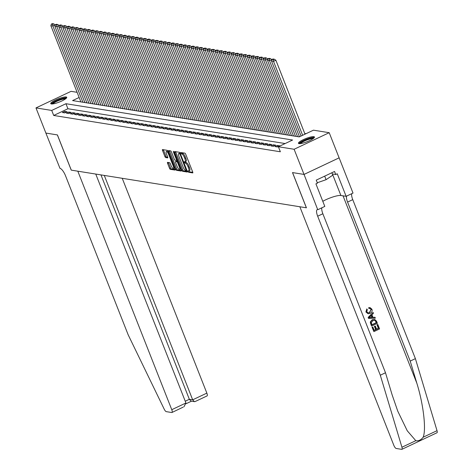 <?xml version="1.0" encoding="UTF-8"?>
<svg xmlns="http://www.w3.org/2000/svg" width="473" height="473" viewBox="0 0 473 473"><rect width="100%" height="100%" fill="white"/><g stroke="black" fill="none" stroke-linecap="round" stroke-linejoin="round"><path stroke-width="0.71" d="M187.97 171.51L188.514 172.249L192.7 172.917A1.082 0.337 -115.3 0 0 192.771 172.911A1.082 0.337 -115.3 0 0 192.706 171.995L185.7 154.21A1.082 0.337 -115.3 0 0 184.919 153.163L180.68 152.495L181.277 153.873L181.821 153.962A3.465 1.076 -115.3 0 1 184.328 157.326L184.908 158.804A3.465 1.076 -115.3 0 1 185.126 161.736A3.465 1.076 -115.3 0 1 184.896 161.766L184.299 161.683L184.352 162.322L185.44 163.15A3.465 1.076 -115.3 0 1 187.947 166.508L188.526 167.992A3.465 1.076 -115.3 0 1 188.745 170.924A3.465 1.076 -115.3 0 1 188.514 170.948L187.923 170.871L187.97 171.51M188.851 170.871L189.466 171.8L192.818 172.338M181.662 152.637L182.767 153.512L181.821 153.962M185.233 161.689L186.386 162.7L185.44 163.15M66.131 96.971A8.609 1.703 158.5 0 1 66.746 97.308A8.609 1.703 158.5 0 1 60.639 101.518A8.609 1.703 158.5 0 1 51.338 103.959A8.609 1.703 158.5 0 1 50.729 103.617A8.609 1.703 158.5 0 1 56.837 99.407A8.609 1.703 158.5 0 1 66.131 96.971M313.847 136.65A8.609 1.703 158.5 0 1 314.456 136.993A8.609 1.703 158.5 0 1 308.349 141.202A8.609 1.703 158.5 0 1 299.054 143.638A8.609 1.703 158.5 0 1 298.439 143.301A8.609 1.703 158.5 0 1 304.547 139.092A8.609 1.703 158.5 0 1 313.847 136.65M167.572 162.369A1.082 0.337 -115.3 0 0 167.495 162.375A1.082 0.337 -115.3 0 0 167.566 163.291L169.529 168.282A1.082 0.337 -115.3 0 0 170.315 169.328L174.963 170.073A1.082 0.337 -115.3 0 0 175.034 170.067A1.082 0.337 -115.3 0 0 174.969 169.151L167.962 151.372A1.082 0.337 -115.3 0 0 167.182 150.319L162.535 149.574A1.082 0.337 -115.3 0 0 162.458 149.58A1.082 0.337 -115.3 0 0 162.529 150.497L164.9 156.528A1.082 0.337 -115.3 0 0 165.686 157.574L167.673 157.893A1.082 0.337 -115.3 0 0 167.744 157.887A1.082 0.337 -115.3 0 0 167.679 156.971L166.502 153.979A2.897 0.899 -115.3 0 1 166.319 151.531A2.897 0.899 -115.3 0 1 168.607 154.316L173.219 166.023A2.897 0.899 -115.3 0 1 173.402 168.477A2.897 0.899 -115.3 0 1 171.114 165.686L170.345 163.735A1.082 0.337 -115.3 0 0 169.559 162.688L167.572 162.369M304.05 174.425L292.556 172.586L306.433 207.807L299.852 206.754L393.802 445.259A3.311 1.029 -115.3 0 0 396.197 448.475L401.672 449.35A3.311 1.029 -115.3 0 0 401.896 449.326A3.311 1.029 -115.3 0 0 401.932 447.239L380.304 375.213L317.673 216.208A7.722 2.4 64.7 0 1 317.182 209.675A7.722 2.4 64.7 0 1 317.702 209.616L304.05 174.425L339.117 157.852L304.027 174.425L292.497 172.574L306.368 207.801L71.293 170.144L57.422 134.923L45.887 133.073L35.978 107.915L71.068 91.342L77.111 92.312M304.027 174.425L294.117 149.267L278.372 146.742L292.598 140.026L65.948 103.717L51.723 110.434L35.978 107.915M285.142 143.544L67.929 108.749L53.703 115.465L280.359 151.774L278.372 146.742M53.703 115.465L51.723 110.434M181.78 170.245A1.082 0.337 -115.3 0 0 182.56 171.291L187.207 172.036A1.082 0.337 -115.3 0 0 187.278 172.03A1.082 0.337 -115.3 0 0 187.213 171.114L180.207 153.329A1.082 0.337 -115.3 0 0 179.427 152.282L174.779 151.537A1.082 0.337 -115.3 0 0 174.703 151.543A1.082 0.337 -115.3 0 0 174.774 152.46L181.78 170.245L182.726 169.795A1.082 0.337 -115.3 0 0 183.506 170.848L187.326 171.457M181.082 171.055L176.435 170.31A1.082 0.337 -115.3 0 1 175.654 169.263L168.648 151.478A1.082 0.337 -115.3 0 1 168.583 150.562A1.082 0.337 -115.3 0 1 168.654 150.556L170.647 150.875A1.082 0.337 -115.3 0 1 171.427 151.928L174.265 159.135A1.082 0.337 -115.3 0 0 175.051 160.187L176.37 160.4A1.082 0.337 -115.3 0 0 176.441 160.388A1.082 0.337 -115.3 0 0 176.376 159.472L173.42 151.969L173.366 151.325L173.969 152.052L181.088 170.132A1.082 0.337 -115.3 0 1 181.159 171.049A1.082 0.337 -115.3 0 1 181.082 171.055L181.212 170.995M274.996 146.571L277.403 146.955L279.774 145.832L277.367 145.448L274.996 146.571M270.988 145.926L273.394 146.311L275.765 145.193L273.359 144.803L270.988 145.926M266.973 145.282L269.379 145.666L271.75 144.549L269.344 144.164L266.973 145.282M262.964 144.637L265.371 145.028L267.742 143.904L265.335 143.52L262.964 144.637M258.95 143.999L261.356 144.383L263.727 143.266L261.321 142.876L258.95 143.999M254.941 143.354L257.347 143.739L259.718 142.621L257.312 142.237L254.941 143.354M250.927 142.71L253.333 143.1L255.704 141.977L253.297 141.593L250.927 142.71M246.918 142.071L249.324 142.456L251.695 141.338L249.289 140.948L246.918 142.071M242.903 141.427L245.31 141.811L247.681 140.694L245.274 140.31L242.903 141.427M238.895 140.783L241.301 141.173L243.672 140.049L241.265 139.665L238.895 140.783M234.88 140.144L237.286 140.528L239.657 139.411L237.251 139.021L234.88 140.144M230.871 139.5L233.278 139.884L235.649 138.766L233.242 138.382L230.871 139.5M226.857 138.855L229.263 139.245L231.634 138.122L229.228 137.738L226.857 138.855M222.848 138.217L225.254 138.601L227.625 137.477L225.219 137.093L222.848 138.217M218.833 137.572L221.24 137.956L223.611 136.839L221.204 136.455L218.833 137.572M214.825 136.928L217.231 137.312L219.602 136.194L217.196 135.81L214.825 136.928M210.81 136.289L213.217 136.673L215.587 135.55L213.181 135.166L210.81 136.289M206.802 135.645L209.208 136.029L211.579 134.911L209.172 134.527L206.802 135.645M202.787 135L205.193 135.384L207.564 134.267L205.158 133.883L202.787 135M198.778 134.362L201.185 134.746L203.556 133.623L201.149 133.238L198.778 134.362M194.764 133.717L197.17 134.101L199.541 132.984L197.135 132.594L194.764 133.717M190.755 133.073L193.161 133.457L195.532 132.339L193.126 131.955L190.755 133.073M186.74 132.428L189.147 132.818L191.518 131.695L189.111 131.311L186.74 132.428M182.732 131.79L185.138 132.174L187.509 131.056L185.103 130.666L182.732 131.79M178.717 131.145L181.124 131.529L183.494 130.412L181.088 130.028L178.717 131.145M174.708 130.501L177.115 130.891L179.486 129.768L177.079 129.383L174.708 130.501M170.694 129.862L173.1 130.246L175.471 129.129L173.065 128.739L170.694 129.862M166.685 129.218L169.092 129.602L171.463 128.485L169.056 128.1L166.685 129.218M162.671 128.573L165.083 128.963L167.454 127.84L165.042 127.456L162.671 128.573M158.662 127.935L161.068 128.319L163.439 127.202L161.033 126.811L158.662 127.935M154.647 127.29L157.06 127.675L159.431 126.557L157.018 126.173L154.647 127.29M150.639 126.646L153.045 127.036L155.416 125.913L153.01 125.528L150.639 126.646M146.624 126.007L149.036 126.392L151.407 125.268L148.995 124.884L146.624 126.007M142.615 125.363L145.022 125.747L147.393 124.63L144.986 124.245L142.615 125.363M138.607 124.718L141.013 125.103L143.384 123.985L140.978 123.601L138.607 124.718M134.592 124.08L136.999 124.464L139.369 123.341L136.963 122.956L134.592 124.08M130.583 123.435L132.99 123.82L135.361 122.702L132.954 122.318L130.583 123.435M126.569 122.791L128.975 123.175L131.346 122.058L128.94 121.673L126.569 122.791M122.56 122.152L124.967 122.537L127.338 121.413L124.931 121.029L122.56 122.152M118.546 121.508L120.952 121.892L123.323 120.775L120.917 120.384L118.546 121.508M114.537 120.863L116.943 121.248L119.314 120.13L116.908 119.746L114.537 120.863M110.522 120.219L112.929 120.609L115.3 119.486L112.893 119.101L110.522 120.219M106.514 119.58L108.92 119.965L111.291 118.847L108.885 118.457L106.514 119.58M102.499 118.936L104.905 119.32L107.276 118.203L104.87 117.818L102.499 118.936M98.49 118.291L100.897 118.682L103.268 117.558L100.861 117.174L98.49 118.291M94.476 117.653L96.882 118.037L99.253 116.92L96.847 116.529L94.476 117.653M90.467 117.008L92.874 117.393L95.244 116.275L92.838 115.891L90.467 117.008M86.453 116.364L88.859 116.754L91.23 115.631L88.823 115.246L86.453 116.364M82.444 115.725L84.85 116.11L87.221 114.992L84.815 114.602L82.444 115.725M78.429 115.081L80.836 115.465L83.207 114.348L80.8 113.963L78.429 115.081M74.421 114.436L76.827 114.821L79.198 113.703L76.792 113.319L74.421 114.436M70.406 113.798L72.812 114.182L75.183 113.059L72.777 112.675L70.406 113.798M66.397 113.153L68.804 113.538L71.175 112.42L68.768 112.036L66.397 113.153M67.16 111.776L64.754 111.392L62.383 112.509L64.789 112.893L67.16 111.776M306.007 133.693L304.736 133.487M339.117 157.852L329.208 132.694L294.117 149.267M79.151 97.485L72.588 100.583L299.238 136.892L313.463 130.176L329.208 132.694M67.929 108.749L65.948 103.717M277.367 145.448L277.876 146.731M273.359 144.803L273.861 146.092M269.344 144.164L269.852 145.448M265.335 143.52L265.838 144.803M261.321 142.876L261.829 144.164M257.312 142.237L257.815 143.52M253.297 141.593L253.806 142.876M249.289 140.948L249.791 142.231M245.274 140.31L245.783 141.593M241.265 139.665L241.768 140.948M237.251 139.021L237.759 140.304M233.242 138.382L233.745 139.665M229.228 137.738L229.736 139.021M225.219 137.093L225.722 138.376M221.204 136.455L221.713 137.738M217.196 135.81L217.698 137.093M213.181 135.166L213.69 136.449M209.172 134.527L209.675 135.81M205.158 133.883L205.666 135.166M201.149 133.238L201.652 134.521M197.135 132.594L197.643 133.883M193.126 131.955L193.628 133.238M189.111 131.311L189.62 132.594M185.103 130.666L185.605 131.949M181.088 130.028L181.597 131.311M177.079 129.383L177.582 130.666M173.065 128.739L173.573 130.022M169.056 128.1L169.559 129.383M165.042 127.456L165.55 128.739M161.033 126.811L161.535 128.094M157.018 126.173L157.527 127.456M153.01 125.528L153.512 126.811M148.995 124.884L149.503 126.167M144.986 124.245L145.489 125.528M140.978 123.601L141.48 124.884M136.963 122.956L137.472 124.239M132.954 122.318L133.457 123.601M128.94 121.673L129.448 122.956M124.931 121.029L125.434 122.312M120.917 120.384L121.425 121.673M116.908 119.746L117.41 121.029M112.893 119.101L113.402 120.384M108.885 118.457L109.387 119.74M104.87 117.818L105.378 119.101M100.861 117.174L101.364 118.457M96.847 116.529L97.355 117.812M92.838 115.891L93.341 117.174M88.823 115.246L89.332 116.529M84.815 114.602L85.317 115.885M80.8 113.963L81.309 115.246M76.792 113.319L77.294 114.602M72.777 112.675L73.285 113.958M68.768 112.036L69.271 113.319M64.754 111.392L65.262 112.675M189.46 170.505A3.465 1.076 -115.3 0 0 189.697 170.475A3.465 1.076 -115.3 0 0 189.478 167.543L188.526 167.992M186.386 162.7A3.465 1.076 -115.3 0 1 188.893 166.064L189.478 167.543M185.842 161.317A3.465 1.076 -115.3 0 0 186.078 161.287A3.465 1.076 -115.3 0 0 185.859 158.354L184.908 158.804M182.767 153.512A3.465 1.076 -115.3 0 1 185.274 156.876L185.859 158.354M175.613 151.667A1.082 0.337 -115.3 0 0 175.72 152.016L182.726 169.795M186.232 170.587L180.083 154.328L178.965 153.5A3.465 1.076 -115.3 0 0 178.729 153.53A3.465 1.076 -115.3 0 0 178.948 156.462L183.152 167.129A3.465 1.076 -115.3 0 0 185.658 170.493L186.232 170.587M178.729 153.53L179.681 153.081A3.465 1.076 -115.3 0 1 179.911 153.057L180.101 153.086M181.2 170.475L177.387 169.866L176.435 170.31M169.488 150.686A1.082 0.337 -115.3 0 0 169.6 151.035L176.6 168.814A1.082 0.337 -115.3 0 0 177.387 169.866M177.215 166.62A2.897 0.899 -115.3 0 0 179.504 169.405A2.897 0.899 -115.3 0 0 179.32 166.957L177.694 162.83A1.082 0.337 -115.3 0 0 176.914 161.784L175.595 161.571A1.082 0.337 -115.3 0 0 175.524 161.577A1.082 0.337 -115.3 0 0 175.589 162.493L177.215 166.62M179.504 169.405L180.455 168.962A2.897 0.899 -115.3 0 0 180.58 168.843M176.417 161.181A1.082 0.337 -115.3 0 1 176.47 161.133A1.082 0.337 -115.3 0 1 176.541 161.122L177.606 161.293M173.402 168.477L174.348 168.027A2.897 0.899 -115.3 0 0 174.478 167.915M167.945 151.325A2.897 0.899 -115.3 0 0 167.265 151.082L166.319 151.531M163.362 149.71A1.082 0.337 -115.3 0 0 163.475 150.053L165.852 156.078A1.082 0.337 -115.3 0 0 166.632 157.131L167.791 157.314M168.406 162.499A1.082 0.337 -115.3 0 0 168.518 162.842L170.481 167.832A1.082 0.337 -115.3 0 0 171.261 168.885L175.075 169.494M305.002 134.166L275.883 60.237L273.512 61.36L302.631 135.29M301.047 136.035L271.502 61.035L271.999 59.438L273.406 59.663L274.352 59.22L272.951 58.995L271.999 59.438M273.406 59.663L273.512 61.36L271.502 61.035M274.352 59.22L275.883 60.237M299.835 143.668A7.45 1.472 158.5 0 1 303.453 140.806A7.45 1.472 158.5 0 1 310.956 138.116A7.45 1.472 158.5 0 1 313.688 138.211M313.061 138.69A6.894 1.36 -21.5 0 0 310.844 138.826A6.894 1.36 -21.5 0 0 300.621 143.591M314.332 137.525A8.549 1.691 -21.5 0 0 311.577 137.696A8.549 1.691 -21.5 0 0 298.901 143.609M317.282 182.749L326.08 179.687L332.785 175.152L331.839 172.763M324.685 176.139L326.08 179.687M52.119 103.989A7.45 1.472 158.5 0 1 55.743 101.127A7.45 1.472 158.5 0 1 63.24 98.437A7.45 1.472 158.5 0 1 65.978 98.526M65.351 99.011A6.894 1.36 -21.5 0 0 63.128 99.147A6.894 1.36 -21.5 0 0 52.911 103.912M66.622 97.846A8.549 1.691 -21.5 0 0 63.861 98.017A8.549 1.691 -21.5 0 0 51.185 103.924M377.85 324.513L379.588 328.93L373.901 331.614L372.221 327.357L372.878 327.05L374.22 330.456L375.97 329.628L374.722 326.453L375.379 326.145L376.626 329.314L378.595 328.386L377.194 324.827L377.673 324.484A14.373 2.838 -21.5 0 0 376.957 324.785L378.359 328.351A14.373 2.838 -21.5 0 0 376.561 329.149M375.379 326.145L375.059 326.092A14.373 2.838 -21.5 0 0 374.403 326.4L375.651 329.575A14.373 2.838 -21.5 0 0 374.167 330.32M372.878 327.05L372.641 327.009A14.373 2.838 -21.5 0 0 372.044 327.328L373.901 331.614M374.651 319.37L372.245 319.707L370.389 321.764L370.365 322.84L371.524 326.015L370.613 321.8L372.564 319.76L374.651 319.37L376.543 321.191L377.395 323.355L371.701 326.039M369.046 307.651L370.069 307.621L368.745 307.598L368.887 308.538L369.194 308.585L368.745 307.598M371.057 309.573L369.395 312.517L369.715 312.564L371.057 309.573M366.084 311.991L366.817 308.881L365.907 311.961L368.095 313.759L365.907 311.961M380.304 375.213L385.495 372.759L392.129 394.849L397.746 411.12L407.247 430.767L415.808 440.688C418.599 441.143 421.047 439.985 423.146 437.223C426.41 429.691 423.424 404.173 416.831 383.183L410.203 361.094L347.566 202.089A7.722 2.4 64.7 0 1 346.608 196.106M373.073 312.387L368.148 317.442L368.526 318.406L368.325 317.472L373.073 312.387L373.428 313.292L371.949 314.805L372.961 317.377L374.983 317.241L375.343 318.14L368.704 318.43M374.983 317.241L372.665 317.33M410.203 361.094L415.395 358.64L352.757 199.641A7.722 2.4 64.7 0 1 351.8 193.652M321.906 207.771A7.722 2.4 64.7 0 0 322.864 213.755L385.495 372.759M423.146 437.223L437.022 430.672L415.395 358.64M317.927 209.651L324.797 206.405L315.923 183.861L317.436 183.146L316.248 180.124L334.553 171.48L335.741 174.502L337.261 173.786L346.135 196.325L353.012 193.079L339.141 157.858M322.793 201.309A12.41 2.454 158.5 0 1 340.903 195.491L346.135 196.325M437.022 430.672A3.311 1.029 64.7 0 1 436.981 432.754L401.896 449.326M332.312 173.952L335.741 174.502M371.287 309.608L370.04 308.538L369.194 308.585M366.817 308.881L367.326 309.655L366.758 311.725L368.077 312.884L369.715 312.564M370.069 307.621L371.914 309.218C372.488 311.145 371.867 312.547 370.052 313.416L368.095 313.759M370.389 317.56L372.204 317.43L371.394 315.373L369.171 317.643L372.204 317.43M371.181 315.586L371.89 317.383M375.911 321.569L374.947 320.333L372.89 320.617L371.27 322.604L372.026 324.88L376.402 322.811L375.911 321.569L374.646 320.251M372.564 319.76L372.245 319.707M376.402 322.811L376.165 322.775A14.373 2.838 -21.5 0 0 371.973 324.744M375.674 321.528L376.165 322.775M374.722 326.453L374.403 326.4M375.97 329.628L375.651 329.575M183.081 407.17L171.971 412.491A3.311 1.029 -115.3 0 1 171.746 412.521L166.271 411.64A3.311 1.029 -115.3 0 1 164.202 409.157L128.177 334.825L65.546 175.82A7.722 2.4 -115.3 0 0 59.965 168.329L45.869 133.067L57.357 134.911L71.234 170.132L77.814 171.185L171.764 409.695L185.942 402.996L95.759 174.064M104.285 175.43L192.677 399.821L206.855 393.122A3.311 1.029 64.7 0 1 207.062 395.925L195.136 401.553L194.438 401.654L192.677 399.821L189.342 399.283L100.956 174.892M122.235 178.303L206.855 393.122M171.971 412.491A3.311 1.029 -115.3 0 0 171.764 409.695M195.503 401.299L195.136 401.553M194.438 401.654L191.11 401.122L189.342 399.283L185.245 401.222M183.896 406.863L185.942 402.996M271.916 59.716L269.498 60.715L299.462 136.786M297.517 136.614L267.493 60.396L267.99 58.8L269.391 59.024L270.343 58.575L268.936 58.35L267.99 58.8M269.391 59.024L269.498 60.715L267.493 60.396M270.343 58.575L271.869 59.598M267.907 59.072L265.489 60.071L295.513 136.295M293.508 135.97L263.479 59.752L263.975 58.155L265.383 58.38L266.329 57.931L264.927 57.706L263.975 58.155M265.383 58.38L265.489 60.071L263.479 59.752M266.329 57.931L267.86 58.954M263.893 58.427L261.474 59.432L291.498 135.65M289.494 135.331L259.47 59.107L259.967 57.511L261.368 57.736L262.32 57.292L260.913 57.067L259.967 57.511M261.368 57.736L261.474 59.432L259.47 59.107M262.32 57.292L263.845 58.309M259.884 57.789L257.466 58.788L287.489 135.006M285.485 134.687L255.461 58.469L255.958 56.872L257.359 57.097L258.305 56.648L256.904 56.423L255.958 56.872M257.359 57.097L257.466 58.788L255.461 58.469M258.305 56.648L259.837 57.671M255.869 57.144L253.451 58.144L283.475 134.367M281.47 134.042L251.447 57.824L251.943 56.228L253.351 56.453L254.297 56.003L252.889 55.779L251.943 56.228M253.351 56.453L253.451 58.144L251.447 57.824M254.297 56.003L255.822 57.026M251.861 56.5L249.442 57.505L279.466 133.723M277.462 133.404L247.438 57.18L247.935 55.583L249.336 55.808L250.282 55.365L248.881 55.14L247.935 55.583M249.336 55.808L249.442 57.505L247.438 57.18M250.282 55.365L251.813 56.382M247.846 55.861L245.428 56.861L275.452 133.079M273.447 132.759L243.424 56.541L243.92 54.945L245.327 55.17L246.273 54.72L244.866 54.496L243.92 54.945M245.327 55.17L245.428 56.861L243.424 56.541M246.273 54.72L247.799 55.743M243.837 55.217L241.419 56.216L271.443 132.44M269.439 132.115L239.415 55.897L239.912 54.3L241.313 54.525L242.259 54.076L240.858 53.851L239.912 54.3M241.313 54.525L241.419 56.216L239.415 55.897M242.259 54.076L243.79 55.099M239.823 54.572L237.405 55.578L267.428 131.796M265.424 131.476L235.4 55.252L235.897 53.656L237.304 53.881L238.25 53.437L236.843 53.213L235.897 53.656M237.304 53.881L237.405 55.578L235.4 55.252M238.25 53.437L239.776 54.454M235.814 53.928L233.396 54.933L263.42 131.151M261.415 130.832L231.392 54.614L231.888 53.017L233.29 53.242L234.236 52.793L232.834 52.568L231.888 53.017M233.29 53.242L233.396 54.933L231.392 54.614M234.236 52.793L235.767 53.81M231.8 53.289L229.381 54.289L259.405 130.513M257.401 130.187L227.377 53.969L227.874 52.373L229.281 52.598L230.227 52.148L228.826 51.924L227.874 52.373M229.281 52.598L229.381 54.289L227.377 53.969M230.227 52.148L231.752 53.171M227.791 52.645L225.373 53.644L255.396 129.868M253.392 129.549L223.368 53.325L223.865 51.728L225.266 51.953L226.218 51.51L224.811 51.279L223.865 51.728M225.266 51.953L225.373 53.644L223.368 53.325M226.218 51.51L227.744 52.527M223.776 52L221.358 53.006L251.382 129.224M249.377 128.904L219.354 52.68L219.85 51.09L221.258 51.315L222.204 50.865L220.802 50.641L219.85 51.09M221.258 51.315L221.358 53.006L219.354 52.68M222.204 50.865L223.729 51.882M219.768 51.362L217.349 52.361L247.373 128.585M245.369 128.26L215.345 52.042L215.842 50.445L217.243 50.67L218.195 50.221L216.788 49.996L215.842 50.445M217.243 50.67L217.349 52.361L215.345 52.042M218.195 50.221L219.72 51.244M215.753 50.717L213.335 51.717L243.359 127.941M241.354 127.621L211.33 51.397L211.827 49.801L213.234 50.026L214.18 49.576L212.779 49.352L211.827 49.801M213.234 50.026L213.335 51.717L211.33 51.397M214.18 49.576L215.706 50.599M211.744 50.073L209.326 51.078L239.35 127.296M237.345 126.977L207.322 50.753L207.818 49.157L209.22 49.387L210.172 48.938L208.764 48.713L207.818 49.157M209.22 49.387L209.326 51.078L207.322 50.753M210.172 48.938L211.697 49.955M207.73 49.434L205.312 50.434L235.341 126.658M233.331 126.332L203.307 50.114L203.804 48.518L205.211 48.743L206.157 48.293L204.756 48.069L203.804 48.518M205.211 48.743L205.312 50.434L203.307 50.114M206.157 48.293L207.682 49.316M203.721 48.79L201.303 49.789L231.327 126.013M229.322 125.694L199.299 49.47L199.795 47.874L201.196 48.098L202.148 47.649L200.741 47.424L199.795 47.874M201.196 48.098L201.303 49.789L199.299 49.47M202.148 47.649L203.674 48.672M199.707 48.145L197.288 49.151L227.318 125.369M225.308 125.049L195.284 48.825L195.781 47.229L197.188 47.454L198.134 47.01L196.733 46.786L195.781 47.229M197.188 47.454L197.288 49.151L195.284 48.825M198.134 47.01L199.659 48.027M195.698 47.507L193.28 48.506L223.303 124.724M221.299 124.405L191.275 48.187L191.772 46.591L193.173 46.815L194.125 46.366L192.718 46.141L191.772 46.591M193.173 46.815L193.28 48.506L191.275 48.187M194.125 46.366L195.651 47.389M191.683 46.862L189.265 47.862L219.295 124.086M217.284 123.76L187.261 47.542L187.757 45.946L189.165 46.171L190.111 45.721L188.709 45.497L187.757 45.946M189.165 46.171L189.265 47.862L187.261 47.542M190.111 45.721L191.636 46.744M187.675 46.218L185.256 47.223L215.28 123.441M213.276 123.122L183.252 46.898L183.749 45.302L185.15 45.526L186.102 45.083L184.695 44.858L183.749 45.302M185.15 45.526L185.256 47.223L183.252 46.898M186.102 45.083L187.627 46.1M183.66 45.579L181.248 46.579L211.271 122.797M209.261 122.477L179.237 46.259L179.734 44.663L181.141 44.888L182.087 44.438L180.686 44.214L179.734 44.663M181.141 44.888L181.248 46.579L179.237 46.259M182.087 44.438L183.619 45.461M179.651 44.935L177.233 45.934L207.257 122.158M205.252 121.833L175.229 45.615L175.725 44.019L177.127 44.243L178.079 43.794L176.671 43.569L175.725 44.019M177.127 44.243L177.233 45.934L175.229 45.615M178.079 43.794L179.604 44.817M175.637 44.291L173.224 45.296L203.248 121.514M201.238 121.194L171.214 44.97L171.711 43.374L173.118 43.599L174.064 43.155L172.663 42.931L171.711 43.374M173.118 43.599L173.224 45.296L171.214 44.97M174.064 43.155L175.595 44.172M171.628 43.652L169.21 44.651L199.234 120.869M197.229 120.55L167.206 44.332L167.702 42.736L169.103 42.96L170.055 42.511L168.648 42.286L167.702 42.736M169.103 42.96L169.21 44.651L167.206 44.332M170.055 42.511L171.581 43.534M167.613 43.008L165.201 44.007L195.225 120.231M193.215 119.906L163.191 43.687L163.688 42.091L165.095 42.316L166.041 41.866L164.639 41.642L163.688 42.091M165.095 42.316L165.201 44.007L163.191 43.687M166.041 41.866L167.572 42.889M163.605 42.363L161.187 43.368L191.21 119.586M189.206 119.267L159.182 43.043L159.679 41.447L161.08 41.671L162.032 41.228L160.625 41.003L159.679 41.447M161.08 41.671L161.187 43.368L159.182 43.043M162.032 41.228L163.557 42.245M159.59 41.719L157.178 42.724L187.202 118.942M185.191 118.622L155.168 42.399L155.664 40.808L157.071 41.033L158.017 40.583L156.616 40.359L155.664 40.808M157.071 41.033L157.178 42.724L155.168 42.399M158.017 40.583L159.549 41.6M155.582 41.08L153.163 42.079L183.187 118.303M181.183 117.978L151.159 41.76L151.656 40.164L153.057 40.388L154.009 39.939L152.602 39.714L151.656 40.164M153.057 40.388L153.163 42.079L151.159 41.76M154.009 39.939L155.534 40.962M151.573 40.436L149.155 41.435L179.178 117.659M177.168 117.339L147.144 41.116L147.641 39.519L149.048 39.744L149.994 39.294L148.593 39.07L147.641 39.519M149.048 39.744L149.155 41.435L147.144 41.116M149.994 39.294L151.526 40.317M147.558 39.791L145.14 40.796L175.164 117.014M173.159 116.695L143.136 40.471L143.632 38.881L145.034 39.105L145.986 38.656L144.578 38.431L143.632 38.881M145.034 39.105L145.14 40.796L143.136 40.471M145.986 38.656L147.511 39.673M143.55 39.153L141.131 40.152L171.155 116.376M169.151 116.051L139.121 39.833L139.618 38.236L141.025 38.461L141.971 38.011L140.57 37.787L139.618 38.236M141.025 38.461L141.131 40.152L139.121 39.833M141.971 38.011L143.502 39.034M139.535 38.508L137.117 39.507L167.14 115.731M165.136 115.412L135.112 39.188L135.609 37.592L137.01 37.816L137.962 37.367L136.555 37.142L135.609 37.592M137.01 37.816L137.117 39.507L135.112 39.188M137.962 37.367L139.488 38.39M135.526 37.864L133.108 38.869L163.132 115.087M161.127 114.768L131.098 38.544L131.595 36.947L133.002 37.172L133.948 36.728L132.546 36.504L131.595 36.947M133.002 37.172L133.108 38.869L131.098 38.544M133.948 36.728L135.479 37.745M131.512 37.225L129.094 38.224L159.117 114.448M157.113 114.123L127.089 37.905L127.586 36.309L128.987 36.533L129.939 36.084L128.532 35.859L127.586 36.309M128.987 36.533L129.094 38.224L127.089 37.905M129.939 36.084L131.464 37.107M127.503 36.581L125.085 37.58L155.109 113.804M153.104 113.479L123.075 37.261L123.577 35.664L124.978 35.889L125.924 35.44L124.523 35.215L123.577 35.664M124.978 35.889L125.085 37.58L123.075 37.261M125.924 35.44L127.456 36.462M123.488 35.936L121.07 36.941L151.094 113.159M149.09 112.84L119.066 36.616L119.563 35.02L120.964 35.244L121.916 34.801L120.509 34.576L119.563 35.02M120.964 35.244L121.07 36.941L119.066 36.616M121.916 34.801L123.441 35.818M119.48 35.298L117.062 36.297L147.085 112.515M145.081 112.196L115.057 35.978L115.554 34.381L116.955 34.606L117.901 34.157L116.5 33.932L115.554 34.381M116.955 34.606L117.062 36.297L115.057 35.978M117.901 34.157L119.433 35.179M115.465 34.653L113.047 35.652L143.071 111.876M141.066 111.551L111.043 35.333L111.539 33.737L112.946 33.961L113.892 33.512L112.485 33.287L111.539 33.737M112.946 33.961L113.047 35.652L111.043 35.333M113.892 33.512L115.418 34.535M111.457 34.009L109.038 35.014L139.062 111.232M137.058 110.913L107.034 34.689L107.531 33.092L108.932 33.317L109.878 32.874L108.477 32.649L107.531 33.092M108.932 33.317L109.038 35.014L107.034 34.689M109.878 32.874L111.409 33.89M107.442 33.37L105.024 34.369L135.047 110.587M133.043 110.268L103.019 34.05L103.516 32.454L104.923 32.678L105.869 32.229L104.462 32.004L103.516 32.454M104.923 32.678L105.024 34.369L103.019 34.05M105.869 32.229L107.395 33.252M103.433 32.726L101.015 33.725L131.039 109.949M129.034 109.624L99.011 33.406L99.507 31.809L100.909 32.034L101.855 31.585L100.453 31.36L99.507 31.809M100.909 32.034L101.015 33.725L99.011 33.406M101.855 31.585L103.386 32.607M99.419 32.081L97 33.086L127.024 109.304M125.02 108.985L94.996 32.761L95.493 31.165L96.9 31.389L97.846 30.946L96.445 30.721L95.493 31.165M96.9 31.389L97 33.086L94.996 32.761M97.846 30.946L99.371 31.963M95.41 31.443L92.992 32.442L123.015 108.66M121.011 108.341L90.987 32.123L91.484 30.526L92.885 30.751L93.831 30.302L92.43 30.077L91.484 30.526M92.885 30.751L92.992 32.442L90.987 32.123M93.831 30.302L95.363 31.324M91.395 30.798L88.977 31.797L119.001 108.021M116.997 107.696L86.973 31.478L87.47 29.882L88.877 30.106L89.823 29.657L88.421 29.432L87.47 29.882M88.877 30.106L88.977 31.797L86.973 31.478M89.823 29.657L91.348 30.68M87.387 30.154L84.969 31.153L114.992 107.377M112.988 107.058L82.964 30.834L83.461 29.237L84.862 29.462L85.814 29.019L84.407 28.788L83.461 29.237M84.862 29.462L84.969 31.153L82.964 30.834M85.814 29.019L87.339 30.036M83.372 29.509L80.954 30.514L110.978 106.732M108.973 106.413L78.95 30.189L79.446 28.599L80.853 28.823L81.799 28.374L80.398 28.149L79.446 28.599M80.853 28.823L80.954 30.514L78.95 30.189M81.799 28.374L83.325 29.391M79.363 28.871L76.945 29.87L106.969 106.094M104.965 105.769L74.941 29.551L75.438 27.954L76.839 28.179L77.791 27.73L76.384 27.505L75.438 27.954M76.839 28.179L76.945 29.87L74.941 29.551M77.791 27.73L79.316 28.752M75.349 28.226L72.931 29.225L102.96 105.449M100.95 105.13L70.926 28.906L71.423 27.31L72.83 27.535L73.776 27.085L72.375 26.86L71.423 27.31M72.83 27.535L72.931 29.225L70.926 28.906M73.776 27.085L75.302 28.108M71.34 27.582L68.922 28.587L98.946 104.805M96.941 104.486L66.918 28.262L67.414 26.665L68.816 26.896L69.768 26.447L68.36 26.222L67.414 26.665M68.816 26.896L68.922 28.587L66.918 28.262M69.768 26.447L71.293 27.464M67.326 26.943L64.907 27.942L94.937 104.166M92.927 103.841L62.903 27.623L63.4 26.027L64.807 26.252L65.753 25.802L64.352 25.577L63.4 26.027M64.807 26.252L64.907 27.942L62.903 27.623M65.753 25.802L67.278 26.825M63.317 26.299L60.899 27.298L90.922 103.522M88.918 103.203L58.894 26.979L59.391 25.382L60.792 25.607L61.744 25.158L60.337 24.933L59.391 25.382M60.792 25.607L60.899 27.298L58.894 26.979M61.744 25.158L63.27 26.181M59.302 25.654L56.884 26.659L86.914 102.878M84.904 102.558L54.88 26.334L55.376 24.738L56.784 24.963L57.73 24.519L56.328 24.294L55.376 24.738M56.784 24.963L56.884 26.659L54.88 26.334M57.73 24.519L59.255 25.536M55.294 25.016L52.875 26.015L82.899 102.233M80.895 101.914L50.871 25.696L51.368 24.099L52.769 24.324L53.721 23.875L52.314 23.65L51.368 24.099M52.769 24.324L52.875 26.015L50.871 25.696M53.721 23.875L55.246 24.898M189.466 171.8L188.514 172.249M182.229 153.423L181.277 153.873M185.848 162.611L184.896 163.061M188.893 166.064L187.947 166.508M185.274 156.876L184.328 157.326M175.72 152.016L174.774 152.46M183.506 170.848L182.56 171.291M186.669 169.73L186.232 169.937M180.52 154.127L180.083 154.328M180.189 153.287L179.539 153.595M179.911 153.057L178.965 153.5M176.6 168.814L175.654 169.263M169.6 151.035L168.648 151.478M177.115 160.045L176.494 160.341M176.807 159.265L176.376 159.472M173.833 151.768L173.42 151.969M179.758 166.75L179.32 166.957M178.132 162.629L177.694 162.83M177.659 161.429L176.914 161.784M176.541 161.122L175.595 161.571M173.656 165.816L173.219 166.023M169.044 154.115L168.607 154.316M166.632 157.131L165.686 157.574M165.852 156.078L164.9 156.528M163.475 150.053L162.529 150.497M171.261 168.885L170.315 169.328M170.481 167.832L169.529 168.282M168.518 162.842L167.566 163.291M416.831 383.183L343.031 195.828M347.566 202.089L352.757 199.641M322.864 213.755L317.673 216.208M401.932 447.239L415.808 440.688M332.424 173.969L340.903 195.491M189.697 170.475L188.745 170.924M186.078 161.287L185.126 161.736M177.127 160.069L176.441 160.388M176.47 161.133L175.524 161.577M186.108 403.711L191.476 401.181"/></g></svg>
